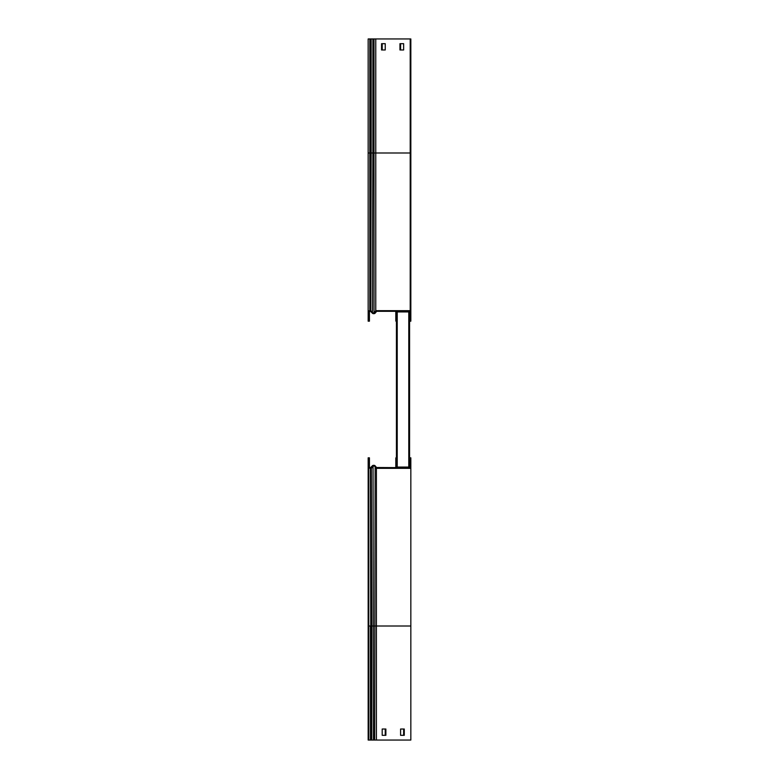<?xml version="1.0" encoding="UTF-8"?>
<svg xmlns="http://www.w3.org/2000/svg" width="779" height="779" viewBox="0 0 779 779"><rect width="100%" height="100%" fill="white"/><g stroke="black" fill="none" stroke-linecap="round" stroke-linejoin="round"><path stroke-width="1.17" d="M396.433 321.678L396.433 457.322M409.579 321.678L409.579 467.702M409.579 460.447L408.946 460.447L408.946 467.069L397.066 467.069L397.066 460.447L396.433 460.447L396.433 457.818L397.066 457.818L397.066 460.447M396.433 460.447L396.433 467.702M408.946 460.447L408.946 457.818L410.835 457.818L410.835 468.335L376.403 468.335L374.65 466.251A0.789 0.789 0 0 0 373.492 466.202L371.768 467.916A1.422 1.422 0 0 1 370.765 468.335L370.473 468.335A1.685 1.685 0 0 1 368.788 466.65L368.788 457.818L369.421 457.818L369.421 460.447L368.788 460.447M408.79 467.069L408.79 311.931M397.222 467.069L397.222 311.931M397.066 318.553L397.066 321.182L396.433 321.182L397.066 311.931L408.946 311.931L408.946 318.553L409.579 318.553L409.579 311.298L376.062 311.298L374.504 313.158A1.422 1.422 0 0 1 372.411 313.246L370.697 311.532A0.789 0.789 0 0 0 370.142 311.298L369.84 311.298A1.052 1.052 0 0 0 368.788 312.35L368.788 321.182L368.165 321.182L368.165 318.553L368.788 318.553M396.433 318.553L396.433 311.298M409.579 321.182L409.579 318.553L410.212 318.553L410.212 321.182L408.946 321.182L408.946 318.553M409.452 457.818A1.159 1.159 0 0 0 408.79 457.254M397.222 457.195L396.959 457.195A1.159 1.159 0 0 0 395.81 458.344L395.81 465.287L396.433 465.287M395.81 467.702L395.81 465.287M408.79 321.805L409.053 321.805A1.159 1.159 0 0 0 410.085 321.182M397.222 321.805L396.959 321.805A1.159 1.159 0 0 1 395.81 320.656L395.81 311.298M368.165 737.421L368.788 737.421L368.788 740.05L368.165 740.05L368.165 457.818L369.421 457.818M368.788 737.421L368.788 626.004L368.788 740.05L376.403 740.05L376.403 468.335M373.735 465.375A1.422 1.422 0 0 0 372.411 465.754L370.697 467.468A0.789 0.789 0 0 1 370.298 467.692M385.245 735.318L385.245 729.017L382.197 729.017L382.197 735.318L385.245 735.318M403.639 735.318L403.639 729.017L400.591 729.017L400.591 735.318L403.639 735.318M410.212 318.553L410.212 38.95L368.165 38.95L368.165 318.553M375.77 310.665L375.77 152.996L374.017 152.996L374.017 312.749L375.77 310.665L410.212 310.665M374.504 313.158L374.017 312.749A0.789 0.789 0 0 1 372.859 312.798L371.145 311.084A1.422 1.422 0 0 0 370.142 310.665L369.84 310.665A1.685 1.685 0 0 0 368.165 312.35M375.77 38.95L375.77 152.996L410.835 152.996L410.835 41.579L410.212 41.579M381.564 43.682L385.245 43.682L385.245 49.983L381.564 49.983L381.564 43.682M399.958 43.682L403.639 43.682L403.639 49.983L399.958 49.983L399.958 43.682M376.053 467.926L376.539 467.517L375.137 465.842A1.422 1.422 0 0 0 373.044 465.754L371.33 467.468A0.789 0.789 0 0 1 370.765 467.702L370.473 467.702A1.052 1.052 0 0 1 369.421 466.65L369.421 460.447M410.835 460.447L410.212 460.447L410.212 467.702L376.539 467.517M376.403 740.05L410.835 740.05L410.835 468.335M368.788 466.65L368.788 626.004L368.788 466.65M410.212 460.447L410.212 457.818M382.197 735.318L385.878 735.318L385.878 729.017L382.197 729.017M400.591 735.318L404.272 735.318L404.272 729.017L400.591 729.017M368.788 321.182L369.421 321.182L369.421 311.386M410.835 152.996L410.835 321.182L410.212 321.182M410.212 38.95L410.835 38.95L410.835 41.579M385.245 43.682L382.197 43.682L382.197 49.983L385.245 49.983M403.639 43.682L400.591 43.682L400.591 49.983L403.639 49.983M370.298 311.308A1.052 1.052 0 0 0 369.421 312.35M376.695 311.298L375.137 313.158A1.422 1.422 0 0 1 373.735 313.625M396.433 313.713L395.81 313.713M368.165 626.004L370.473 626.004L370.473 740.05M372.411 466.387L372.411 465.754M375.42 311.074L375.906 311.483M374.017 38.95L374.017 152.996L372.859 152.996L372.411 313.246M372.859 38.95L372.859 152.996L371.145 152.996L370.697 311.532M371.145 38.95L371.145 152.996L369.84 152.996L369.84 310.665M369.84 38.95L369.84 152.996L368.165 152.996M370.142 38.95L370.142 310.665M410.835 626.004L371.768 626.004L371.33 467.468M373.492 740.05L373.044 465.754M374.65 740.05L375.137 465.842M371.768 740.05L371.768 626.004L370.765 626.004L370.765 740.05M370.765 468.335L370.765 626.004L370.473 468.335M375.137 313.158L375.137 312.398"/></g></svg>
